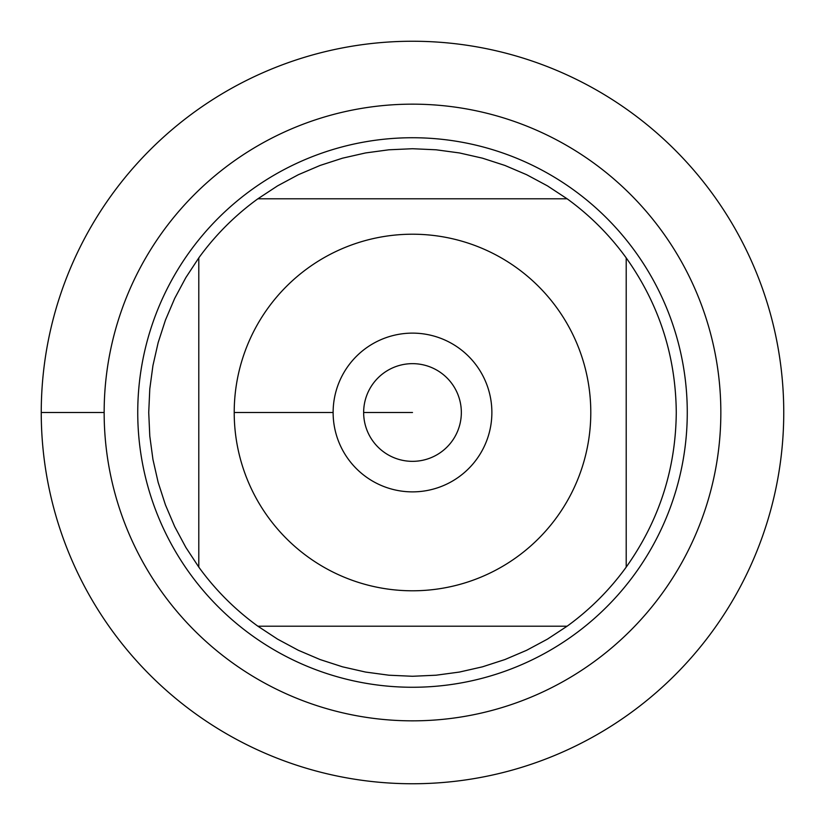 <?xml version="1.0" encoding="UTF-8"?>
<svg xmlns="http://www.w3.org/2000/svg" width="825" height="825" viewBox="0 0 825 825"><rect width="100%" height="100%" fill="white"/><g stroke="black" fill="none" stroke-linecap="round" stroke-linejoin="round"><path stroke-width="1.24" d="M41.25 412.5A371.25 371.25 0 0 1 598.125 90.987A371.25 371.25 0 0 1 598.125 734.013A371.25 371.25 0 0 1 41.25 412.5L104.156 412.5A308.344 308.344 0 0 1 566.672 145.468A308.344 308.344 0 0 1 566.672 679.532A308.344 308.344 0 0 1 104.156 412.5M268.053 307.993A178.293 178.293 0 0 0 357.576 582.12A178.293 178.293 0 0 0 590.793 412.5A178.293 178.293 0 0 0 268.053 307.993M198.794 257.885L198.794 567.115A263.773 263.773 0 0 0 257.885 626.206L567.115 626.206A263.773 263.773 0 0 0 626.206 567.115L626.206 257.885A263.773 263.773 0 0 0 567.115 198.794L257.885 198.794A263.773 263.773 0 0 0 198.794 257.885A263.773 263.773 0 0 1 257.885 198.794L277.602 185.842L298.392 174.694L320.1 165.443L342.54 158.173L365.547 152.945L388.926 149.789L412.5 148.727L436.074 149.789L459.453 152.945L482.46 158.173L504.9 165.443L526.608 174.694L547.398 185.842L567.115 198.794A263.773 263.773 0 0 1 626.206 257.885C659.072 304.188 675.757 355.719 676.273 412.5C675.757 469.281 659.072 520.812 626.206 567.115A263.773 263.773 0 0 1 567.115 626.206L547.398 639.158L526.608 650.306L504.9 659.557L482.46 666.827L459.453 672.055L436.074 675.211L412.5 676.273L388.926 675.211L365.547 672.055L342.54 666.827L320.1 659.557L298.392 650.306L277.602 639.158L257.885 626.206A263.773 263.773 0 0 1 198.794 567.115L185.842 547.398L174.694 526.608L165.443 504.9L158.173 482.46L152.945 459.453L149.789 436.074L148.727 412.5L149.789 388.926L152.945 365.547L158.173 342.54L165.443 320.1L174.694 298.392L185.842 277.602L198.794 257.885M137.744 412.5A274.756 274.756 0 0 1 549.883 174.549A274.756 274.756 0 0 1 549.883 650.451A274.756 274.756 0 0 1 137.744 412.5M333.125 412.5A79.375 79.375 0 0 1 452.183 343.757A79.375 79.375 0 0 1 452.183 481.243A79.375 79.375 0 0 1 333.125 412.5L234.207 412.5L333.125 412.5M363.65 412.5A48.85 48.85 0 0 0 436.92 454.802A48.85 48.85 0 0 0 436.92 370.198A48.85 48.85 0 0 0 363.65 412.5L412.5 412.5L363.65 412.5M783.75 412.5A371.25 371.25 0 0 1 226.875 734.013A371.25 371.25 0 0 1 226.875 90.987A371.25 371.25 0 0 1 783.75 412.5"/></g></svg>
